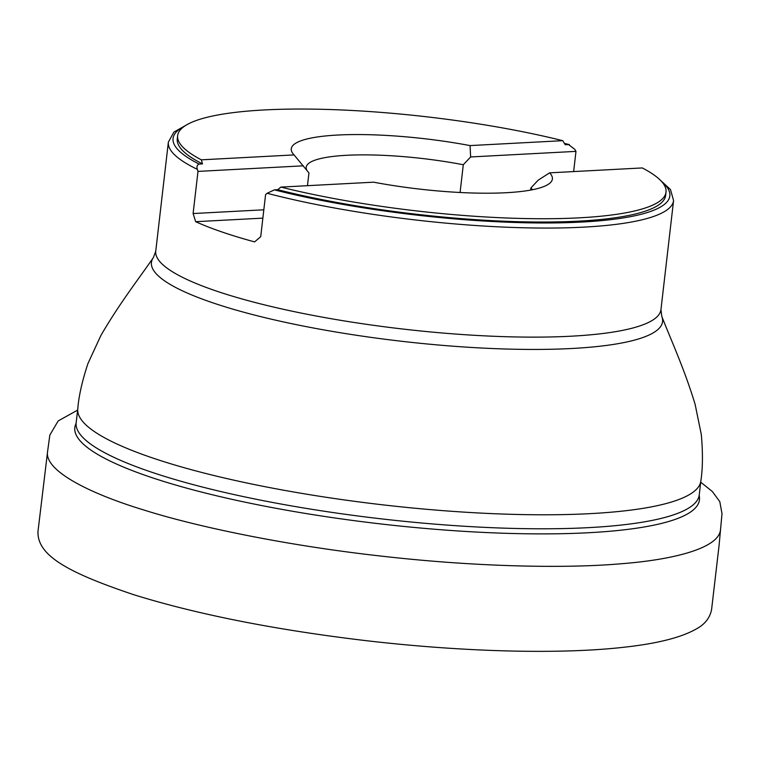 <?xml version="1.0" encoding="UTF-8"?>
<svg xmlns="http://www.w3.org/2000/svg" width="760" height="760" viewBox="0 0 760 760"><rect width="100%" height="100%" fill="white"/><g stroke="black" fill="none" stroke-linecap="round" stroke-linejoin="round"><path stroke-width="1.14" d="M184.366 126.302A250.049 48.136 6.6 0 0 199.177 164.084C197.115 164.834 196.517 166.592 197.372 169.366A254.286 48.953 -173.4 0 1 168.368 142.091L155.752 251.161L153.434 257.488A257.269 49.533 -173.4 0 0 401.308 341.24A257.269 49.533 -173.4 0 0 661.77 316.302L660.953 309.615A254.286 48.953 -173.4 0 1 402.724 329.023A254.286 48.953 -173.4 0 1 155.752 251.161M573.639 171.579L575.975 151.373L574.797 149.368L568.518 144.514A250.049 48.136 6.6 0 0 564.481 143.507M564.404 143.364L569.373 144.618L565.202 144.695L562.761 140.676A245.812 47.329 -173.4 0 0 311.933 109.117A245.812 47.329 -173.4 0 0 177.65 135.632A245.812 47.329 -173.4 0 0 201.362 159.828L294.063 154.916A131.423 25.298 -173.4 0 1 293.246 154.005A131.423 25.298 -173.4 0 1 339.33 134.957A131.423 25.298 -173.4 0 1 470.06 145.588L562.761 140.676M657.894 177.945L670.491 189.553L673.578 200.545A254.286 48.953 -173.4 0 1 530.186 227.914A254.286 48.953 -173.4 0 1 267.14 193.277L274.379 189.857A250.049 48.136 6.6 0 0 561.374 222.803A250.049 48.136 6.6 0 0 661.608 181.516M267.14 193.277L265.591 194.57L260.709 236.711L254.581 241.889A254.286 48.953 -173.4 0 1 195.671 221.692L193.107 213.541L197.989 171.399L197.372 169.366M666.017 192.137A245.812 47.329 -173.4 0 1 531.734 218.661A245.812 47.329 -173.4 0 1 280.905 187.093L373.606 182.181A131.423 25.298 -173.4 0 0 549.281 183.625A131.423 25.298 -173.4 0 0 549.603 172.852L642.304 167.941A245.812 47.329 -173.4 0 1 666.017 192.137L665.636 195.443A245.812 47.329 -173.4 0 1 529.796 221.939A245.812 47.329 -173.4 0 1 277.695 189.686L274.379 189.857M199.177 164.084L202.493 163.913A245.812 47.329 -173.4 0 1 177.27 138.938L177.65 135.632M280.905 187.093L277.695 189.686M202.493 163.913L201.362 159.828M530.642 190.085L530.898 187.91A114.475 22.04 -173.4 0 1 532.466 189.734M530.898 187.91L538.232 180.13L549.603 172.852M294.063 154.916L308.94 172.919L307.467 185.687M306.954 170.411A114.475 22.04 -173.4 0 1 306.204 167.257A114.475 22.04 -173.4 0 1 463.296 164.739L470.63 156.959L470.06 145.588M463.296 164.739L460.085 192.489M470.63 156.959L575.975 151.373M193.107 213.541L263.824 209.798M197.989 171.399L303.326 165.822M262.865 218.139L195.671 221.692M699.285 496.128A314.393 60.524 -173.4 0 1 380.18 523.868A314.393 60.524 -173.4 0 1 75.838 423.994L76.162 422.769A313.623 60.382 6.6 0 0 380.769 518.795A313.623 60.382 6.6 0 0 699.247 494.864L699.285 496.128M699.247 494.864L700.872 480.861A313.623 60.382 -173.4 0 1 382.384 504.792A313.623 60.382 -173.4 0 1 77.786 408.766L76.162 422.769M720.499 529.435C719.577 547.342 676.713 559.493 620.768 563.787C565.402 568.603 476.159 566.922 382.29 556.216C288.42 545.822 199.614 527.506 144.827 510.311C87.001 492.812 44.127 469.974 47.586 451.573L38 531.306C36.85 555.465 68.124 572.688 133.921 594.757C196.346 614.108 271.88 629.185 360.515 639.996C459.838 651.938 559.797 654.702 624.948 647.13C657.694 643.482 681.473 637.431 696.303 628.947C704.9 624.34 710.001 617.832 711.597 609.444L719.102 545.177L722 513.665L719.796 501.638L712.348 491.52L700.72 482.191M188.793 123.671L173.935 132.05L168.368 142.091M673.578 200.545L660.953 309.615M700.872 480.861C702.781 468.426 702.933 453.007 701.318 434.577L695.086 404.197C684.19 368.353 670.975 340.034 661.77 316.302M77.786 408.766C78.764 396.226 82.137 381.178 87.913 363.613L100.918 335.445C119.71 303.041 139.052 278.483 153.434 257.488M77.624 410.106L58.178 420.945L49.837 435.062L47.586 451.573"/></g></svg>
